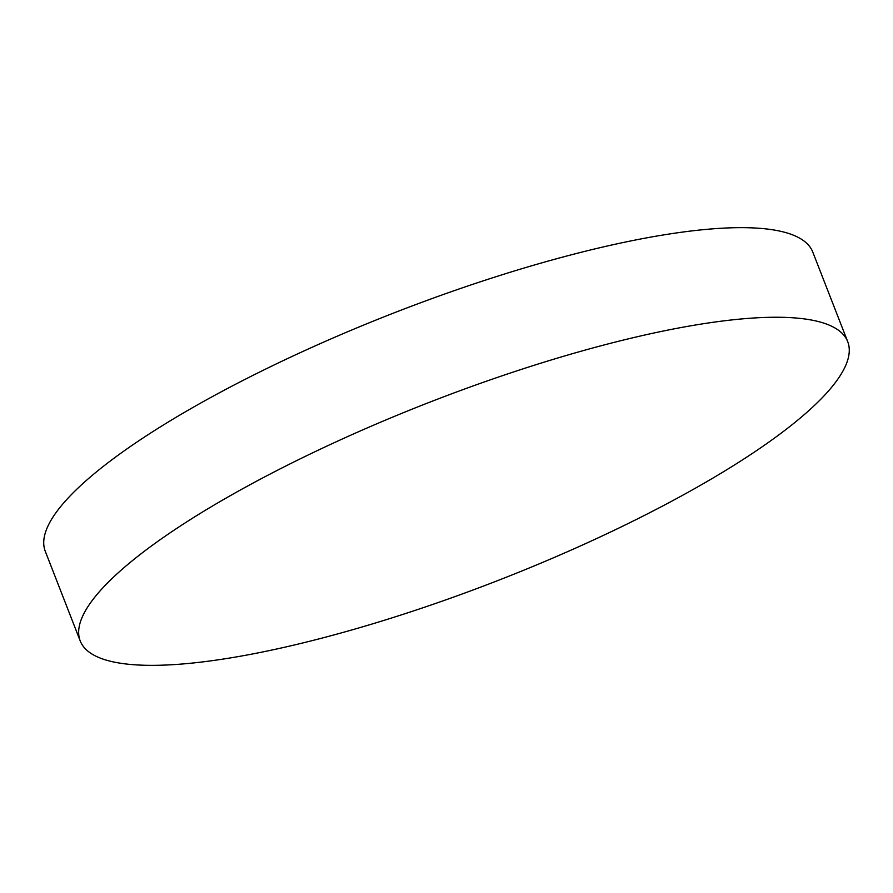 <?xml version="1.0" encoding="UTF-8"?>
<svg xmlns="http://www.w3.org/2000/svg" width="893" height="893" viewBox="0 0 893 893"><rect width="100%" height="100%" fill="white"/><g stroke="black" fill="none" stroke-linecap="round" stroke-linejoin="round"><path stroke-width="1.34" d="M763.571 317.495A411.885 95.451 158.7 0 0 319.236 449.692A411.885 95.451 158.7 0 0 80.214 640.917A411.885 95.451 158.7 0 0 164.368 665.095A411.885 95.451 158.7 0 0 608.702 532.898A411.885 95.451 158.7 0 0 847.714 341.684A411.885 95.451 158.7 0 0 763.571 317.495M847.714 341.684L812.786 252.083A411.885 95.451 158.7 0 0 728.632 227.905A411.885 95.451 158.7 0 0 284.298 360.102A411.885 95.451 158.7 0 0 45.286 551.316L80.214 640.917"/></g></svg>
